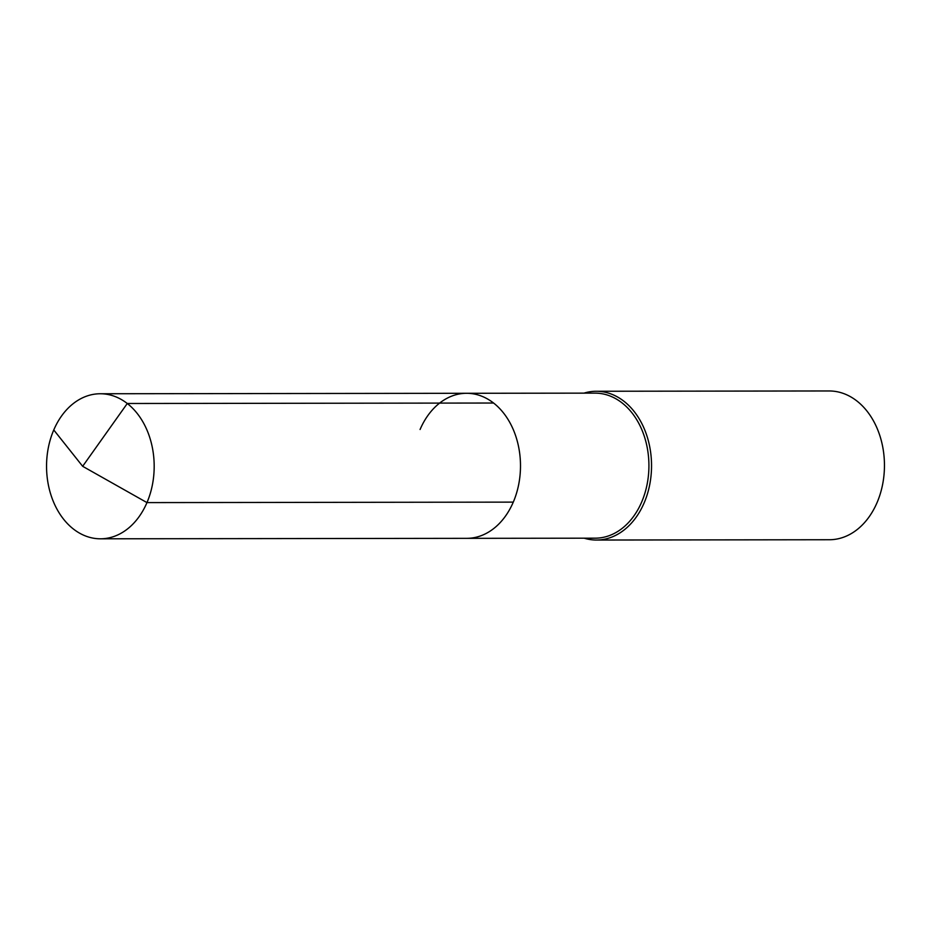 <?xml version="1.0" encoding="UTF-8"?>
<svg xmlns="http://www.w3.org/2000/svg" width="931" height="931" viewBox="0 0 931 931"><rect width="100%" height="100%" fill="white"/><g stroke="black" fill="none" stroke-linecap="round" stroke-linejoin="round"><path stroke-width="1.4" d="M420.079 429.494A72.525 53.812 -90.1 0 1 466.594 393.289L595.014 393.126A72.525 53.812 -90.1 0 1 641.692 429.377A72.525 53.812 -90.1 0 1 641.703 501.96A72.525 53.812 89.9 0 1 595.2 538.176L466.78 538.339A72.525 53.812 89.9 0 0 513.284 502.123A72.525 53.812 -90.1 0 0 513.26 429.54A72.525 53.812 -90.1 0 0 466.594 393.289A72.525 53.812 -90.1 0 1 513.26 429.54A72.525 53.812 -90.1 0 1 513.284 502.123L146.97 502.6L513.284 502.123A72.525 53.812 89.9 0 1 466.78 538.339L100.455 538.805A72.525 53.812 89.9 0 1 53.777 502.554A72.525 53.812 89.9 0 1 53.765 429.959A72.525 53.812 -90.1 0 1 100.269 393.755A72.525 53.812 -90.1 0 1 146.947 430.006A72.525 53.812 -90.1 0 1 146.97 502.6A72.525 53.812 89.9 0 1 100.455 538.805M596.259 391.264L829.16 390.962A74.387 55.197 -90.1 0 1 877.037 428.155A74.387 55.197 -90.1 0 1 877.06 502.6A74.387 55.197 89.9 0 1 829.346 539.736L596.445 540.038A74.387 55.197 89.9 0 0 644.147 502.891A74.387 55.197 -90.1 0 0 644.124 428.446A74.387 55.197 -90.1 0 0 596.259 391.264A74.387 55.197 -90.1 0 0 583.993 393.138M596.445 540.038A74.387 55.197 89.9 0 1 584.179 538.188M493.593 403.03L127.279 403.495L82.661 466.303L146.97 502.6L82.661 466.303L53.765 429.959M466.594 393.289L100.269 393.755"/></g></svg>
